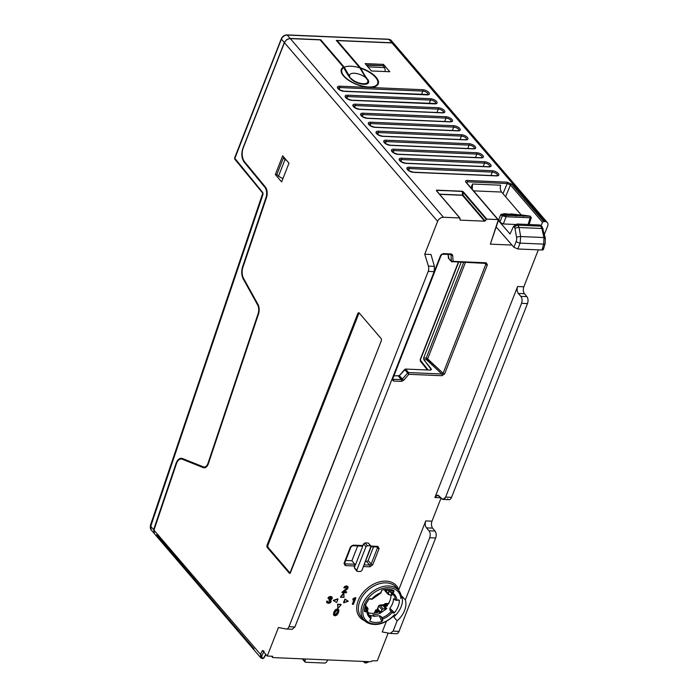 <?xml version="1.0" encoding="UTF-8"?>
<svg xmlns="http://www.w3.org/2000/svg" width="698" height="698" viewBox="0 0 698 698"><rect width="100%" height="100%" fill="white"/><g stroke="black" fill="none" stroke-linecap="round" stroke-linejoin="round"><path stroke-width="1.05" d="M176.498 463.568L176.009 463.524L153.621 529.712L154.284 533.56L153.621 529.712L176.009 463.524L176.498 463.568M204.069 467.023A7.312 4.144 -87.6 0 1 203.371 466.857L181.489 458.272C179.15 458.228 177.327 459.982 176.009 463.524C177.597 459.397 179.744 457.722 182.448 458.499L203.371 466.857A7.312 4.144 -87.6 0 0 208.03 463.193L258.12 313.62A7.312 4.144 -87.6 0 0 257.614 304.921L243.236 278.938C241.473 275.317 241.246 271.286 242.555 266.854L266.008 197.517L266.514 197.551L266.008 197.517L242.555 266.854C241.246 271.286 241.473 275.317 243.236 278.938L243.89 278.964L243.236 278.938L257.614 304.921L258.234 304.93L257.614 304.921A7.312 4.144 -87.6 0 1 258.12 313.62L208.03 463.193L208.528 463.228L208.03 463.193A7.312 4.144 -87.6 0 1 204.069 467.023L206.041 467.189M150.716 526.327L151.152 529.922L150.716 526.327L262.823 194.899A2.024 1.143 92.4 0 0 262.527 192.247A1.012 0.707 140.5 0 0 262.579 192.927A1.012 0.707 -39.5 0 1 262.527 192.247L234.772 158.568A1.012 0.707 140.5 0 0 234.825 159.249A1.012 0.707 -39.5 0 1 234.772 158.568L281.407 39.14A5.061 3.569 139.4 0 1 287.244 35.057L388.952 39.385A1.012 0.576 -87.6 0 0 388.664 39.228A1.012 0.576 92.4 0 1 388.952 39.385L391.866 42.779L388.952 39.385A5.061 3.569 -40.6 0 1 391.124 40.353A5.061 3.569 139.4 0 0 388.952 39.385L287.244 35.057A1.012 0.576 -87.6 0 0 286.957 34.9A1.012 0.576 92.4 0 1 287.244 35.057L290.15 38.451L286.738 39.603L284.313 42.534L281.407 39.14A5.061 3.569 -40.6 0 1 287.244 35.057L290.15 38.451L320.722 39.751L344.28 67.226A18.986 8.114 -158.6 0 1 350.893 66.205A18.986 8.114 -158.6 0 1 359.836 67.889A18.986 8.114 21.4 0 0 350.893 66.205A18.986 8.114 21.4 0 0 344.28 67.226L349.838 76.946A9.877 4.223 -158.6 0 1 354.27 73.246A9.877 4.223 -158.6 0 1 365.621 77.618L366.72 78.9A9.58 4.092 21.4 0 1 363.257 83.725A9.58 4.092 21.4 0 1 350.946 78.228A9.58 4.092 21.4 0 0 363.257 83.725A9.58 4.092 21.4 0 0 367.785 81.963A9.58 4.092 21.4 0 0 366.72 78.9L359.836 67.889L336.279 40.414L391.866 42.779L394.056 43.765L391.866 42.779L336.279 40.414L359.836 67.889L365.621 77.618A9.877 4.223 21.4 0 0 354.27 73.246A9.877 4.223 21.4 0 0 349.838 76.946L344.28 67.226L320.722 39.751L320.487 40.336L320.722 39.751L290.15 38.451L286.738 39.603L284.313 42.534L242.887 148.246C241.15 153.656 241.569 158.289 244.143 162.119L264.865 187.265A7.818 4.432 -87.6 0 1 265.999 197.525A7.818 4.432 -87.6 0 0 264.865 187.265L244.143 162.119C241.569 158.289 241.15 153.656 242.887 148.246L284.313 42.534L281.407 39.14L234.737 158.219L262.527 192.247A2.024 1.143 92.4 0 1 262.823 194.899L150.716 526.327L153.621 529.712L150.716 526.327L151.065 525.873M276.914 174.413L283.432 157.783L284.365 157.792L283.432 157.783L276.914 174.413L278.485 176.245L282.934 178.618L278.485 176.245L285.002 159.606L283.432 157.783L285.002 159.606L278.485 176.245L276.914 174.413M286.642 160.444L285.002 159.606L286.642 160.444M243.052 266.872L242.555 266.854L243.052 266.872M258.618 313.655L258.12 313.62L258.618 313.655M394.056 43.765L391.124 40.353L388.664 39.228L286.957 34.9C284.4 35.013 282.516 36.313 281.294 38.809L234.633 157.888L234.825 159.249A1.012 0.707 140.5 0 0 235.261 159.449M366.625 65.342L383.028 65.656L366.782 64.966L368.544 67.584L368.431 66.895L384.685 67.593L383.028 65.656L384.685 67.593L368.431 66.895L366.625 65.342M385.401 71.562L384.685 67.593L385.401 71.562M244.143 162.119L244.893 162.137L244.143 162.119M264.865 187.265L265.58 187.265L264.865 187.265M150.34 527.287L150.436 525.262L262.736 193.267L150.436 525.262L150.34 527.287M335.066 614.807L337.404 612.277L335.066 614.807M337.099 609.624C337.98 609.659 338.076 610.549 337.404 612.277L337.404 612.277C338.076 610.549 337.98 609.659 337.099 609.624M365.63 608.141L367.532 608.228L368.029 609.11L367.401 610.706L367.977 608.429L365.534 605.724L367.532 608.228L365.63 608.141M384.912 603.648A1.012 0.576 92.4 0 1 385.052 603.622L383.734 604.974A15.696 11.055 -40.6 0 0 384.415 604.241L385.331 603.77L384.415 604.241L386.387 606.361A15.766 11.107 139.4 0 0 390.897 594.888L390.897 594.888A15.766 11.107 -40.6 0 1 386.395 606.361L384.415 604.241A15.696 11.055 -40.6 0 1 383.734 604.974L382.033 605.672L382.844 605.375L385.889 609.005L383.123 608.892L381.954 609.703L383.123 608.892L386.779 608.612L380.131 613.254L381.954 609.703L378.866 606.073L379.215 605.532L383.734 604.974L386.779 608.612L383.813 604.869M389.31 590.997L388.297 594.478L391.979 595.22L391.212 592.855L391.979 595.22L388.725 594.652L388.228 593.762L389.187 590.255M443.021 499.428L448.997 499.689A5.061 2.871 92.4 0 0 451.554 497.351L445.629 497.107L521.572 303.316L527.496 303.569L451.554 497.351L527.496 303.569A5.061 2.871 92.4 0 0 526.868 296.633L520.839 296.371L526.868 296.633L524.477 293.727L518.335 293.474L524.477 293.727L526.868 296.633A5.061 2.871 92.4 0 1 527.496 303.569L521.572 303.316C522.427 300.611 522.183 298.299 520.839 296.371L518.335 293.474C516.982 291.546 516.738 289.234 517.602 286.52L523.849 286.791A5.061 2.871 -87.6 0 0 524.477 293.727A5.061 2.871 92.4 0 1 523.849 286.791L538.324 249.849L523.849 286.791L517.602 286.52L434.915 497.508L440.691 497.753L434.915 497.508L517.602 286.52C516.738 289.234 516.982 291.546 518.335 293.474L520.839 296.371C522.183 298.299 522.427 300.611 521.572 303.316L445.629 497.107C444.486 499.498 443.125 500.021 441.555 498.677L438.99 495.929C437.41 494.585 436.058 495.118 434.915 497.508L437.524 495.179L443.021 499.428L445.629 497.107L451.554 497.351A5.061 2.871 92.4 0 1 447.584 498.939M401.202 595.699L400.914 598.622A21.542 15.173 139.4 0 0 388.961 587.707A21.542 15.173 139.4 0 0 368.989 597.261A21.542 15.173 139.4 0 0 364.129 605.07A21.542 15.173 139.4 0 0 370.961 623.34A21.542 15.173 139.4 0 0 394.728 614.423L393.742 616.936L397.145 620.81A21.106 14.876 -40.6 0 0 404.587 610.488A21.106 14.876 -40.6 0 0 405.346 599.879L429.715 537.722L435.639 537.966A5.061 2.871 92.4 0 0 435.011 531.03L428.973 530.768L435.011 531.03L432.62 528.133L426.469 527.871L432.62 528.133L435.011 531.03A5.061 2.871 92.4 0 1 435.639 537.966L429.715 537.722C430.57 535.008 430.326 532.696 428.973 530.768L426.469 527.871C425.126 525.943 424.881 523.631 425.736 520.926L431.992 521.188A5.061 2.871 -87.6 0 0 432.62 528.133A5.061 2.871 92.4 0 1 431.992 521.188L441.031 498.119L431.992 521.188L425.736 520.926L398.759 589.766A24.168 17.031 139.4 0 0 379.284 581.94A24.168 17.031 139.4 0 0 358.231 600.612A24.168 17.031 139.4 0 0 364.539 620.627A24.168 17.031 139.4 0 1 358.231 600.612A24.168 17.031 139.4 0 1 379.284 581.94A24.168 17.031 139.4 0 1 398.759 589.766L425.736 520.926C424.881 523.631 425.126 525.943 426.469 527.871L428.973 530.768C430.326 532.696 430.57 535.008 429.715 537.722L405.346 599.879L401.9 596.109L400.914 598.622L401.202 595.699A22.807 16.071 139.4 0 0 398.776 590.543A22.807 16.071 139.4 0 0 388.803 585.971A22.807 16.071 139.4 0 0 362.515 604.355A22.807 16.071 139.4 0 0 364.155 620.225A22.807 16.071 139.4 0 0 373.762 624.37A22.807 16.071 139.4 0 0 393.244 616.002L394.728 614.423L393.742 616.936L397.145 620.81L393.105 631.123L399.029 631.376A5.061 2.871 92.4 0 1 396.246 633.679A5.061 2.871 92.4 0 0 396.481 633.705A5.061 2.871 92.4 0 0 399.029 631.376L435.639 537.966L399.029 631.376L393.105 631.123L390.261 633.426L393.105 631.123L397.145 620.81A21.106 14.876 139.4 0 0 404.587 610.488A21.106 14.876 139.4 0 0 405.346 599.879L401.9 596.109L400.914 598.622A21.542 15.173 139.4 0 0 388.961 587.707A21.542 15.173 139.4 0 0 368.989 597.261A21.542 15.173 139.4 0 0 364.129 605.07A21.542 15.173 139.4 0 0 370.961 623.34A21.542 15.173 139.4 0 0 394.728 614.423L393.244 616.002M386.317 621.508L382.225 631.952L386.317 621.508M266.017 654.593L263.757 658.17A1.012 0.445 -147.7 0 1 263.321 658.275L262.561 658.72L260.677 657.673L154.424 533.743L153.97 530.122L260.52 654.401L262.483 650.475L267.255 656.05L278.432 627.537L286.197 628.994A5.061 2.871 -87.6 0 0 286.433 629.02A5.061 2.871 -87.6 0 0 288.981 626.691L294.914 626.944L434.139 271.662L434.4 266.348L430.989 254.473L424.742 254.203L437.62 221.345L284.444 42.691A5.061 3.569 -40.6 0 1 290.281 38.608L443.457 217.261L459.738 217.951L436.459 190.807L436.512 190.144L462.277 191.243L463.498 191.959L486.776 219.102L497.892 219.582L465.941 182.248C465.112 181.096 465.54 180.503 467.224 180.468A1.012 0.576 -87.6 0 1 467.363 181.838L466.962 183.129L467.363 181.838L507.202 183.53L510.456 184.961A1.012 0.715 -40.7 0 1 511.608 184.193L507.062 182.161A1.012 0.576 92.4 0 1 507.202 183.53L467.363 181.838A1.012 0.576 -87.6 0 0 467.224 180.468L507.062 182.161A1.012 0.576 92.4 0 1 507.202 183.53L502.979 193.695L507.202 183.53L510.456 184.961L505.579 196.723L510.456 184.961L542.52 222.296L510.456 184.961A1.012 0.715 -40.7 0 1 511.608 184.193L543.663 221.528L542.52 222.296L541.081 225.524L542.52 222.296L543.663 221.528L545.164 221.589L391.997 42.936L337.178 40.597L360.543 67.854A19.841 8.481 -158.6 0 1 376.161 86.063A19.841 8.481 -158.6 0 1 350.684 81.596A19.841 8.481 -158.6 0 1 343.451 67.121L320.085 39.873L290.281 38.608L443.457 217.261A5.061 3.569 139.4 0 0 437.62 221.345L284.444 42.691L243.253 147.793A10.13 5.732 -87.6 0 0 244.509 161.674L265.327 186.933A8.097 4.589 92.4 0 1 266.505 197.551L242.887 267.369A9.118 5.165 -87.6 0 0 243.497 278.258L257.946 304.354A8.097 4.589 92.4 0 1 258.504 313.995L208.414 463.568A8.097 4.589 92.4 0 1 203.249 467.625L182.23 459.223A9.118 5.165 -87.6 0 0 176.428 463.751L153.97 530.122L260.52 654.401L262.483 650.475L267.255 656.05L272.709 656.277L272.159 656.251L272.543 656.705A1.012 0.715 139.4 0 0 273.04 657.595L370.516 661.739A1.012 0.715 139.4 0 0 371.685 660.927L377.304 660.727L388.158 633.042L377.304 660.727L371.685 660.927A1.012 0.715 -40.6 0 1 370.516 661.739L273.04 657.595A1.012 0.715 -40.6 0 1 272.543 656.705L272.709 656.277L267.255 656.05L278.432 627.537L286.197 628.994A5.061 2.871 -87.6 0 0 288.981 626.691L428.214 271.409A5.061 2.871 -87.6 0 0 428.415 266.095L424.742 254.203L437.62 221.345A5.061 3.569 -40.6 0 1 443.457 217.261L459.738 217.951L460.244 220.14L484.604 221.179L486.776 219.102L497.892 219.582L498.407 220.42L490.345 244.143L511.974 245.068L490.345 244.143L498.328 219.774L465.941 182.248C465.112 181.096 465.54 180.503 467.224 180.468L507.062 182.161L511.608 184.193L543.663 221.528L545.164 221.589A5.061 3.569 -40.6 0 1 547.66 226.03L544.44 234.258L547.66 226.03A5.061 3.569 139.4 0 0 547.337 222.557A5.061 3.569 139.4 0 0 545.164 221.589L391.997 42.936A5.061 3.569 -40.6 0 1 394.169 43.904L547.337 222.557M346.426 591.703L343.94 591.599L346.426 591.703L346.348 592.785L341.924 592.332L347.063 587.986L345.161 589.592L347.063 587.986L347.081 587.227L345.658 587.14L345.021 587.925L343.835 587.611L344.934 586.329L343.835 587.611L344.934 586.329L346.566 585.892L344.934 586.329L346.566 585.892L347.997 586.721L348.032 588.021L343.538 591.843L346.426 591.703M347.831 586.529L346.566 585.892L347.997 586.721L346.801 586.172L345.17 586.599L344.07 587.89L346.452 586.905L347.081 587.227L346.452 586.905M346.845 586.948L346.836 587.716L346.845 586.948M332.012 597.104L330.695 596.441L329.028 596.851L327.894 598.125L329.028 596.851L330.695 596.441L331.847 596.903L332.204 598.483L330.913 599.948M331.044 597.479L330.355 599.006L329.037 599.259L328.985 600.271L329.037 599.259L330.59 599.277L331.314 598.456L331.044 597.479M330.014 600.35L329.404 602.069L327.65 602.051L328.627 602.636L329.639 602.339L330.32 601.475L330.014 600.35M326.926 602.845L326.891 601.44L327.868 601.484L327.877 602.322L327.632 601.214L326.655 601.17L326.699 602.566L328.226 603.369L330.643 602.4L331.184 601.554L330.582 599.879L331.184 601.554L329.665 603.124L326.926 602.845L326.891 601.44L327.632 601.214L326.655 601.17L326.769 602.662M338.521 609.45L338.905 610.096L337.387 608.883L335.406 609.677L337.387 608.883L338.67 609.816L337.387 608.883L335.406 609.677L333.871 612.12L333.469 614.624L333.958 615.392L335.014 615.819L336.977 615.025L338.513 612.582L338.905 610.096L337.623 609.153L335.642 609.947L334.106 612.399L333.723 615.121M355.657 597.706L352.97 598.788L352.856 599.948L352.97 598.788L354.933 597.671L355.893 597.977L353.389 604.372L352.551 604.337L354.575 599.172L352.856 599.948L353.205 599.067L355.657 597.706M354.122 599.46L352.324 604.067L354.122 599.46M343.617 593.134L340.65 597.244L343.617 593.134L340.415 596.965L343.983 597.383L340.65 597.244L343.852 593.405L343.983 597.383L343.617 593.134M337.771 598.823L333.286 600.367L337.771 598.823M340.903 604.389L337.57 604.241L337.937 608.49L337.57 604.241L341.139 604.66L337.937 608.49L337.806 604.52L340.903 604.389M348.04 600.987L344.891 599.12L343.547 602.531L344.891 599.12L348.276 601.266L344.891 599.12L343.782 602.802L345.117 599.399L348.276 601.266L343.782 602.802L348.04 600.987M376.868 546.77L377.496 547.878L376.623 546.927L377.496 547.878L371.153 564.054L368.169 560.538L366.703 561.558L369.696 565.075L371.153 564.054L369.696 565.075A1.265 0.715 92.4 0 1 369.853 566.811L372.767 564.769A1.265 0.541 -158.6 0 1 371.153 564.054L377.496 547.878A1.265 0.541 21.4 0 0 379.11 548.593L372.767 564.769A1.265 0.541 -158.6 0 1 371.153 564.054L368.169 560.538L366.703 561.558L365.412 561.506L366.703 561.558L369.696 565.075L364.103 564.839L369.696 565.075A1.265 0.715 92.4 0 1 369.853 566.811L363.44 566.54L369.853 566.811L372.767 564.769L379.11 548.593L377.862 546.368L371.048 546.08L377.862 546.368A1.265 0.715 92.4 0 1 377.225 546.953A1.265 0.715 92.4 0 1 376.868 546.77L377.496 547.878A1.265 0.541 21.4 0 0 379.11 548.593L377.862 546.368A1.265 0.715 92.4 0 1 377.234 546.953L371.188 546.7M368.954 543.899L368.256 543.035L365.063 542.896L363.597 543.917L362.96 545.557L353.267 545.147L350.352 547.188L344.009 563.365L345.257 565.589L354.95 565.999L354.305 567.64L354.933 568.748M392.625 378.386L393.131 379.276L392.625 378.386A1.265 0.541 -158.6 0 1 392.756 378.796A1.265 0.541 -158.6 0 1 392.163 379.014L393.288 381.012A1.265 0.715 -87.6 0 0 393.131 379.276L401.324 379.625L398.366 376.109L401.324 379.625A1.265 0.715 92.4 0 1 401.481 381.361L393.288 381.012A1.265 0.715 -87.6 0 0 393.131 379.276L401.324 379.625L402.266 379.171L401.324 379.625A1.265 0.715 92.4 0 1 401.481 381.361L403.61 380.331L402.266 379.171L407.606 373.029L408.845 374.311L408.557 372.566A1.012 0.698 140 0 0 407.606 373.029L404.657 369.504L405.599 369.05L408.557 372.566L405.599 369.05L430.195 370.097L431.146 368.806L430.64 370.08L431.146 368.806L423.799 359.671L426.574 359.793L441.817 373.98L408.557 372.566A1.012 0.698 140 0 0 407.606 373.029L408.845 374.311L403.61 380.331L399.317 375.655L393.881 375.917L399.317 375.655L405.599 369.05L430.195 370.097L431.39 369.643L423.799 359.671L426.574 359.793L426.208 358.048L443.117 373.282L485.86 264.202L484.901 263.373L485.86 264.202A1.265 0.541 21.4 0 0 487.37 264.812L444.626 373.884A1.265 0.541 -158.6 0 1 443.117 373.282L441.817 373.98A1.265 0.715 92.4 0 1 441.974 375.716L408.845 374.311L441.974 375.716L444.626 373.884L487.37 264.812L486.218 262.814L453.089 261.41L452.67 255.145L451.405 253.967L443.213 253.618L440.578 255.459L392.163 379.014L393.288 381.012L401.481 381.361L403.61 380.331L408.845 374.311L408.557 372.566L441.817 373.98A1.265 0.715 92.4 0 1 441.974 375.716L444.626 373.884A1.265 0.541 -158.6 0 1 443.117 373.282L485.86 264.202L485.232 263.216A1.265 0.715 92.4 0 0 485.59 263.399L485.686 263.416M334.988 612.434C334.307 614.161 334.412 615.043 335.302 615.078L337.64 612.547C338.312 610.82 338.216 609.939 337.335 609.895L334.988 612.434L337.335 609.895C338.216 609.939 338.312 610.82 337.64 612.547L335.302 615.078C334.412 615.043 334.307 614.161 334.988 612.434M334.735 614.842L335.302 615.078M337.893 610.131L337.335 609.895M338.905 610.096L338.513 612.582L336.977 615.025L335.014 615.819L333.705 614.894L333.871 612.12L333.705 614.894M335.406 609.677L334.106 612.399L335.406 609.677M347.081 587.227L345.388 589.862L342.16 592.611L346.348 592.785L346.662 591.974L343.538 591.843L347.29 589.138L347.997 586.721M327.877 602.322L329.639 602.339L330.32 601.475L330.25 600.62L328.985 600.271L329.273 599.53L330.59 599.277L331.28 597.75L328.13 598.395L329.264 597.122L330.931 596.711L332.135 597.244L330.931 596.711L329.264 597.122L328.13 598.395L331.28 597.75L330.59 597.453M330.32 601.475L330.25 600.62L329.639 602.339L328.627 602.636M330.582 599.879L332.204 598.483L332.135 597.244M331.28 597.75L330.59 599.277L329.273 599.53L328.985 600.271L330.25 600.62M353.389 604.372L355.893 597.977L353.205 599.067L352.856 599.948L354.575 599.172L352.551 604.337L353.389 604.372M336.672 602.505L333.513 600.638L338.007 599.093L336.672 602.505L338.007 599.093L333.513 600.638L336.672 602.505M337.937 608.49L341.139 604.66L337.806 604.52L337.937 608.49M362.131 546.133L362.602 546.604L355.404 564.952L354.776 564.272L354.305 567.64L356.748 570.292L365.979 546.726L363.597 543.917L365.063 542.896L367.445 545.705L370.498 545.836L371.118 546.944L361.887 570.51L371.057 546.089L368.256 543.035L365.063 542.896L367.445 545.705L365.979 546.726L363.597 543.917L362.306 546.141L352.63 545.731A1.265 0.715 -87.6 0 0 353.267 545.147L350.352 547.188A1.265 0.541 21.4 0 0 350.946 546.97A1.265 0.541 21.4 0 0 350.815 546.56L352.281 545.539A1.265 0.715 -87.6 0 0 352.63 545.731A1.265 0.715 -87.6 0 0 353.267 545.147L362.96 545.557L361.948 545.949M354.776 564.272L354.95 565.999L345.257 565.589A1.265 0.715 -87.6 0 0 345.1 563.853L354.776 564.272L355.404 564.952L351.897 560.747L345.65 560.485L351.897 560.747L357.699 545.941L351.897 560.747L355.134 564.63M368.169 560.538L373.552 546.796L368.169 560.538M448.84 258.461L448.142 254.438L448.378 257.946L451.405 261.279L450.978 254.883A1.265 0.794 -3.8 0 0 452.67 255.145L451.405 253.967L450.411 254.369L450.978 254.883A1.265 0.794 -3.8 0 0 452.67 255.145L453.089 261.41L451.405 261.279L450.978 254.883L450.411 254.369L450.978 254.883L450.411 254.369L451.405 253.967L450.411 254.369M345.1 563.853L344.48 562.745A1.265 0.541 -158.6 0 1 344.603 563.146A1.265 0.541 -158.6 0 1 344.009 563.365L345.257 565.589A1.265 0.715 -87.6 0 0 345.1 563.853L344.48 562.745M344.603 563.146A1.265 0.541 -158.6 0 1 344.009 563.365L350.352 547.188A1.265 0.541 21.4 0 0 350.946 546.97L344.55 563.6M356.844 571.182L357.367 571.4L356.748 570.292L356.844 571.182L354.305 567.64L356.748 570.292L365.979 546.726L367.445 545.705L370.498 545.836L368.256 543.035L371.057 546.089M357.367 571.4L360.421 571.531L361.887 570.51L360.421 571.531L357.367 571.4M389.109 603.072L388.071 604.006L389.109 603.072M390.261 633.426L382.225 631.952L390.261 633.426M398.584 590.307L398.759 589.766L398.584 590.307M361.485 617.268A22.903 16.141 -40.6 0 1 359.845 601.327A22.903 16.141 -40.6 0 1 386.247 582.865A22.903 16.141 -40.6 0 1 396.263 587.454A22.903 16.141 -40.6 0 0 386.247 582.865A22.903 16.141 -40.6 0 0 359.845 601.327A22.903 16.141 -40.6 0 0 361.485 617.268L364.155 620.225A22.807 16.071 -40.6 0 1 362.515 604.355A22.807 16.071 -40.6 0 1 388.803 585.971A22.807 16.071 -40.6 0 1 398.776 590.543L396.263 587.454M393.742 616.936A20.923 14.745 139.4 0 0 401.158 606.667A20.923 14.745 139.4 0 0 401.9 596.109A20.923 14.745 -40.6 0 1 401.158 606.667A20.923 14.745 -40.6 0 1 393.742 616.936M371.563 599.277L371.563 599.277A16.944 11.936 -40.6 0 1 381.021 592.646L380.628 592.89A15.932 11.229 139.4 0 0 371.711 599.146L369.216 598.989A19.745 13.916 139.4 0 0 365.106 606.562A19.745 13.916 139.4 0 0 364.347 611.422A19.745 13.916 -40.6 0 1 369.216 598.989L370.655 598.692L371.563 599.277A16.944 11.936 -40.6 0 1 381.021 592.646L381.815 590.168A19.745 13.916 -40.6 0 1 393.977 590.683L392.817 593.16A16.944 11.936 -40.6 0 1 396.865 600.35L398.218 599.852L399.378 600.263A19.745 13.916 -40.6 0 1 394.501 612.696L393.07 612.992L392.145 612.399A16.944 11.936 -40.6 0 1 382.696 619.013L381.902 621.517A19.745 13.916 -40.6 0 1 369.739 620.993L370.917 618.498A16.944 11.936 -40.6 0 1 366.86 611.335L365.508 611.832L364.347 611.422L365.508 611.832L366.206 609.092L367.296 610.453L365.508 611.832L366.206 609.092L365.403 607.277L364.347 611.422L365.656 605.009L365.403 607.277L367.296 610.453M394.353 598.893L395.513 600.149L393.524 598.814C393.428 602.025 392.189 605.192 389.816 608.316L389.964 610.104L392.145 612.399A16.944 11.936 -40.6 0 1 382.696 619.013L382.172 617.695A15.932 11.229 139.4 0 0 391.081 611.465L393.07 612.992L394.501 612.696A19.745 13.916 139.4 0 0 399.378 600.263L395.513 600.149A15.932 11.229 139.4 0 0 393.367 594.792A15.932 11.229 139.4 0 0 391.91 593.527M367.34 610.959A15.932 11.229 139.4 0 0 369.181 615.505A15.932 11.229 139.4 0 0 371.127 617.215L369.94 615.296L374.224 616.36L379.223 615.715L374.224 616.36L369.94 615.296L371.127 617.215L369.739 620.993A19.745 13.916 139.4 0 0 381.902 621.517L379.223 615.715L381.003 616.369L379.223 615.715L381.902 621.517L382.766 620.199L381.003 616.369L382.172 617.695L382.766 620.199L381.003 616.369L382.172 617.695A15.932 11.229 139.4 0 0 391.081 611.465L393.07 612.992L389.964 610.104L389.816 608.316L394.501 612.696L389.816 608.316C392.189 605.192 393.428 602.025 393.524 598.814L394.501 599.05L393.524 598.814M367.401 610.715L369.181 615.505A15.932 11.229 139.4 0 0 371.127 617.215L370.917 618.498A16.944 11.936 -40.6 0 1 366.86 611.335M380.628 592.89L381.815 590.168A19.745 13.916 139.4 0 1 385.113 589.4A19.745 13.916 139.4 0 1 393.977 590.683L388.995 590.77L393.977 590.683L393.803 592.026L390.522 592.087L393.803 592.026L392.817 593.16A16.944 11.936 -40.6 0 1 396.865 600.35L395.513 600.149A15.932 11.229 139.4 0 0 393.367 594.792L391.691 593.379L392.817 593.16L391.691 593.379L390.522 592.087L391.691 593.379M383.516 589.697L388.995 590.77L390.522 592.087L388.995 590.77L383.516 589.697M399.378 600.263L398.218 599.852M380.148 613.237A15.81 11.133 -40.6 0 1 372.906 614.755A15.81 11.133 139.4 0 0 380.148 613.237L377.042 609.642A15.696 11.055 -40.6 0 1 376.1 610.035L377.871 612.294A15.766 11.107 -40.6 0 1 371.755 613.359A15.766 11.107 -40.6 0 1 367.654 612.382A15.766 11.107 139.4 0 0 371.755 613.359A15.766 11.107 139.4 0 0 377.871 612.294L375.794 609.86L374.346 613.219L375.315 610.759L376.798 612.661L375.315 610.759L376.1 610.035A15.696 11.055 -40.6 0 0 377.042 609.642L378.866 606.073A1.012 0.698 -40.3 0 1 379.346 605.48L378.866 606.073L381.954 609.703L380.846 612.521L377.749 608.926L378.107 608.403L377.042 609.642L380.131 613.254L380.846 612.521L377.749 608.926L378.744 605.724L379.729 605.087A1.012 0.576 -87.6 0 1 380.035 605.253L379.346 605.48A1.012 0.698 -40.3 0 1 380.035 605.253L383.123 608.892L380.035 605.253L382.844 605.375L385.889 609.005L386.779 608.612M374.224 616.36L372.906 614.772M388.297 594.478L385.139 591.032A1.012 0.707 -42.6 0 1 385.06 590.325L388.228 593.762L385.052 589.714M385.418 589.801L385.069 590.936L385.558 591.215L385.069 590.936M391.979 595.22L391.43 594.766M390.897 594.888L391.465 595.403L390.897 594.888M385.331 603.77L387.329 605.908L385.331 603.77A1.012 0.576 -87.6 0 0 385.052 603.622A1.012 0.576 92.4 0 1 385.34 603.77L387.931 603.883L385.331 603.77M387.137 604.198L387.931 603.883M378.744 605.724L377.042 609.642L375.681 610.261M409.159 167.188L492.116 170.722A4.79 2.05 -158.6 0 1 498.276 173.47A4.79 2.05 -158.6 0 1 496.54 175.887L413.591 172.354A4.79 2.05 -158.6 0 1 407.431 169.605A4.79 2.05 -158.6 0 1 409.159 167.188L492.116 170.722A1.012 0.576 92.4 0 1 492.256 172.109L409.298 168.576A1.012 0.576 -87.6 0 0 409.159 167.188A1.012 0.576 92.4 0 1 409.298 168.576A3.778 1.614 21.4 0 0 408.121 168.724A3.778 1.614 21.4 0 0 407.527 169.221C407.379 170.024 409.298 171.019 413.295 172.197A1.012 0.576 92.4 0 1 413.591 172.354A1.012 0.576 -87.6 0 0 413.295 172.197L496.252 175.73A1.012 0.576 92.4 0 1 496.54 175.887A1.012 0.576 -87.6 0 0 496.252 175.73L497.526 175.503A3.778 1.614 21.4 0 0 497.116 174.273A3.778 1.614 21.4 0 0 492.256 172.109A1.012 0.576 -87.6 0 0 492.116 170.722A4.79 2.05 -158.6 0 1 498.276 173.47A4.79 2.05 -158.6 0 1 496.54 175.887L413.591 172.354A4.79 2.05 -158.6 0 1 407.431 169.605A4.79 2.05 -158.6 0 1 409.159 167.188M401.446 158.193L484.395 161.718A4.79 2.05 -158.6 0 1 490.554 164.475A4.79 2.05 -158.6 0 1 488.827 166.883L405.87 163.358A4.79 2.05 -158.6 0 1 399.71 160.601A4.79 2.05 -158.6 0 1 401.446 158.193A1.012 0.576 92.4 0 1 401.586 159.572A3.778 1.614 21.4 0 0 400.399 159.72A3.778 1.614 21.4 0 0 399.814 160.226L399.814 160.217C399.657 161.02 401.586 162.015 405.582 163.192A1.012 0.576 92.4 0 1 405.87 163.358A1.012 0.576 -87.6 0 0 405.582 163.192L488.53 166.726A1.012 0.576 92.4 0 1 488.827 166.883L405.87 163.358A4.79 2.05 -158.6 0 1 399.71 160.601A4.79 2.05 -158.6 0 1 401.446 158.193L484.395 161.718A1.012 0.576 92.4 0 1 484.534 163.105L401.586 159.572A1.012 0.576 -87.6 0 0 401.446 158.193M393.733 149.189L476.682 152.722A4.79 2.05 -158.6 0 1 482.841 155.471A4.79 2.05 -158.6 0 1 481.105 157.888L398.157 154.354A4.79 2.05 -158.6 0 1 391.997 151.606A4.79 2.05 -158.6 0 1 393.733 149.189A1.012 0.576 92.4 0 1 393.864 150.576A3.778 1.614 21.4 0 0 392.686 150.716A3.778 1.614 21.4 0 0 392.101 151.222C391.944 152.024 393.864 153.019 397.869 154.197A1.012 0.576 92.4 0 1 398.157 154.354A1.012 0.576 -87.6 0 0 397.869 154.197L480.817 157.722A1.012 0.576 92.4 0 1 481.105 157.888L398.157 154.354A4.79 2.05 -158.6 0 1 391.997 151.606A4.79 2.05 -158.6 0 1 393.733 149.189L476.682 152.722A1.012 0.576 92.4 0 1 476.821 154.101L393.864 150.576A1.012 0.576 -87.6 0 0 393.733 149.189M386.011 140.185L468.96 143.718A4.79 2.05 -158.6 0 1 475.12 146.467A4.79 2.05 -158.6 0 1 473.392 148.883L390.435 145.35A4.79 2.05 -158.6 0 1 384.284 142.601A4.79 2.05 -158.6 0 1 386.011 140.185A1.012 0.576 92.4 0 1 386.151 141.572A3.778 1.614 21.4 0 0 384.973 141.72A3.778 1.614 21.4 0 0 384.38 142.226C384.223 143.02 386.151 144.015 390.147 145.193A1.012 0.576 92.4 0 1 390.435 145.35A1.012 0.576 -87.6 0 0 390.147 145.193L473.096 148.726A1.012 0.576 92.4 0 1 473.392 148.883L390.435 145.35A4.79 2.05 -158.6 0 1 384.284 142.601A4.79 2.05 -158.6 0 1 386.011 140.185L468.96 143.718A1.012 0.576 92.4 0 1 469.1 145.105L386.151 141.572A1.012 0.576 -87.6 0 0 386.011 140.185M378.299 131.189L461.247 134.714A4.79 2.05 -158.6 0 1 467.407 137.471A4.79 2.05 -158.6 0 1 465.671 139.879L382.722 136.354A4.79 2.05 -158.6 0 1 376.562 133.606A4.79 2.05 -158.6 0 1 378.299 131.189A1.012 0.576 92.4 0 1 378.438 132.568A3.778 1.614 21.4 0 0 377.252 132.716A3.778 1.614 21.4 0 0 376.667 133.222L376.667 133.213C376.51 134.016 378.429 135.011 382.434 136.189A1.012 0.576 92.4 0 1 382.722 136.354A1.012 0.576 -87.6 0 0 382.434 136.189L465.383 139.722A1.012 0.576 92.4 0 1 465.671 139.879L382.722 136.354A4.79 2.05 -158.6 0 1 376.562 133.606A4.79 2.05 -158.6 0 1 378.299 131.189L461.247 134.714A1.012 0.576 92.4 0 1 461.387 136.101L378.438 132.568A1.012 0.576 -87.6 0 0 378.299 131.189M370.577 122.185L453.525 125.719A4.79 2.05 -158.6 0 1 459.685 128.467A4.79 2.05 -158.6 0 1 457.958 130.884L375.001 127.35A4.79 2.05 -158.6 0 1 368.849 124.602A4.79 2.05 -158.6 0 1 370.577 122.185A1.012 0.576 92.4 0 1 370.717 123.572A3.778 1.614 21.4 0 0 369.539 123.712A3.778 1.614 21.4 0 0 368.945 124.218C368.788 125.021 370.717 126.015 374.713 127.193A1.012 0.576 92.4 0 1 375.001 127.35A1.012 0.576 -87.6 0 0 374.713 127.193L457.67 130.718A1.012 0.576 92.4 0 1 457.958 130.884L375.001 127.35A4.79 2.05 -158.6 0 1 368.849 124.602A4.79 2.05 -158.6 0 1 370.577 122.185L453.525 125.719A1.012 0.576 92.4 0 1 453.665 127.097L370.717 123.572A1.012 0.576 -87.6 0 0 370.577 122.185M362.864 113.189L445.813 116.714A4.79 2.05 -158.6 0 1 451.972 119.463A4.79 2.05 -158.6 0 1 450.236 121.88L367.288 118.346A4.79 2.05 -158.6 0 1 361.128 115.598A4.79 2.05 -158.6 0 1 362.864 113.189A1.012 0.576 92.4 0 1 363.004 114.568A3.778 1.614 21.4 0 0 361.817 114.716A3.778 1.614 21.4 0 0 361.232 115.222C361.075 116.016 362.995 117.011 367 118.189A1.012 0.576 92.4 0 1 367.288 118.346A1.012 0.576 -87.6 0 0 367 118.189L449.948 121.722A1.012 0.576 92.4 0 1 450.236 121.88L367.288 118.346A4.79 2.05 -158.6 0 1 361.128 115.598A4.79 2.05 -158.6 0 1 362.864 113.189L445.813 116.714A1.012 0.576 92.4 0 1 445.952 118.102L363.004 114.568A1.012 0.576 -87.6 0 0 362.864 113.189M355.142 104.185L438.1 107.719A4.79 2.05 -158.6 0 1 444.251 110.467A4.79 2.05 -158.6 0 1 442.523 112.875L359.575 109.35A4.79 2.05 -158.6 0 1 353.415 106.602A4.79 2.05 -158.6 0 1 355.142 104.185A1.012 0.576 92.4 0 1 355.282 105.564A3.778 1.614 21.4 0 0 354.104 105.712A3.778 1.614 21.4 0 0 353.511 106.218L353.511 106.209C353.354 107.012 355.282 108.007 359.278 109.193A1.012 0.576 92.4 0 1 359.575 109.35A1.012 0.576 -87.6 0 0 359.278 109.193L442.235 112.718A1.012 0.576 92.4 0 1 442.523 112.875L359.575 109.35A4.79 2.05 -158.6 0 1 353.415 106.602A4.79 2.05 -158.6 0 1 355.142 104.185L438.1 107.719A1.012 0.576 92.4 0 1 438.239 109.097L355.282 105.564A1.012 0.576 -87.6 0 0 355.142 104.185M347.43 95.181L430.378 98.715A4.79 2.05 -158.6 0 1 436.538 101.463A4.79 2.05 -158.6 0 1 434.802 103.88L351.853 100.346A4.79 2.05 -158.6 0 1 345.693 97.598A4.79 2.05 -158.6 0 1 347.43 95.181L430.378 98.715A1.012 0.576 92.4 0 1 430.518 100.093L429.235 103.496L430.518 100.093L347.569 96.568L430.518 100.093A1.012 0.576 -87.6 0 0 430.378 98.715A4.79 2.05 -158.6 0 1 436.538 101.463A4.79 2.05 -158.6 0 1 434.802 103.88A1.012 0.576 -87.6 0 0 434.514 103.723A1.012 0.576 92.4 0 1 434.802 103.88L351.853 100.346A1.012 0.576 -87.6 0 0 351.565 100.189A1.012 0.576 92.4 0 1 351.853 100.346A4.79 2.05 -158.6 0 1 345.693 97.598A4.79 2.05 -158.6 0 1 347.43 95.181A1.012 0.576 92.4 0 1 347.569 96.568A1.012 0.576 -87.6 0 0 347.43 95.181M338.068 88.236L338.076 88.21A3.778 1.614 21.4 0 1 338.67 87.712A3.778 1.614 21.4 0 1 339.847 87.564L339.132 89.449L339.847 87.564L422.805 91.098L339.847 87.564A1.012 0.576 -87.6 0 0 339.708 86.186L422.665 89.71A1.012 0.576 92.4 0 1 422.805 91.098A3.778 1.614 21.4 0 1 427.656 93.262A3.778 1.614 21.4 0 1 428.066 94.509A3.778 1.614 21.4 0 0 427.656 93.262A3.778 1.614 21.4 0 0 422.805 91.098A1.012 0.576 -87.6 0 0 422.665 89.71A4.79 2.05 -158.6 0 1 428.825 92.459A4.79 2.05 -158.6 0 1 427.089 94.876L344.14 91.351A4.79 2.05 -158.6 0 1 337.98 88.594A4.79 2.05 -158.6 0 1 339.708 86.186L422.665 89.71A4.79 2.05 -158.6 0 1 428.825 92.459A4.79 2.05 -158.6 0 1 427.089 94.876A1.012 0.576 -87.6 0 0 426.801 94.719A1.012 0.576 92.4 0 1 427.089 94.876L344.14 91.351A1.012 0.576 -87.6 0 0 343.844 91.185A1.012 0.576 92.4 0 1 344.14 91.351A4.79 2.05 -158.6 0 1 337.98 88.594A4.79 2.05 -158.6 0 1 339.708 86.186A1.012 0.576 92.4 0 1 339.847 87.564A3.778 1.614 21.4 0 0 338.67 87.712A3.778 1.614 21.4 0 0 338.076 88.218C337.928 89.012 339.847 90.007 343.844 91.185L428.057 94.527M365.133 63.605L383.472 64.382L389.789 71.746L371.449 70.969L365.133 63.605L383.472 64.382L382.975 65.656L383.472 64.382L389.789 71.746L371.449 70.969L365.133 63.605M497.517 175.53L497.526 175.503A3.778 1.614 21.4 0 0 497.116 174.273A3.778 1.614 21.4 0 0 492.256 172.109L409.298 168.576L408.592 170.46L409.298 168.576A3.778 1.614 21.4 0 0 408.121 168.724A3.778 1.614 21.4 0 0 407.527 169.221L407.527 169.248M492.256 172.109L490.973 175.503L492.256 172.109M345.789 97.24L345.798 97.205A3.778 1.614 21.4 0 1 346.382 96.717A3.778 1.614 21.4 0 1 347.569 96.568L346.854 98.453L347.569 96.568A3.778 1.614 21.4 0 0 346.382 96.717A3.778 1.614 21.4 0 0 345.798 97.214C345.641 98.017 347.56 99.011 351.565 100.189L435.779 103.522A3.778 1.614 21.4 0 0 435.378 102.266A3.778 1.614 21.4 0 0 430.518 100.093A3.778 1.614 21.4 0 1 435.378 102.266A3.778 1.614 21.4 0 1 435.788 103.505M484.395 161.718A4.79 2.05 -158.6 0 1 490.554 164.475A4.79 2.05 -158.6 0 1 488.827 166.883A1.012 0.576 -87.6 0 0 488.53 166.726L489.813 166.508A3.778 1.614 21.4 0 0 489.394 165.269A3.778 1.614 21.4 0 0 484.534 163.105A1.012 0.576 -87.6 0 0 484.395 161.718M489.795 166.534L489.813 166.508A3.778 1.614 21.4 0 0 489.394 165.269A3.778 1.614 21.4 0 0 484.534 163.105L483.252 166.499L484.534 163.105L401.586 159.572A3.778 1.614 21.4 0 0 400.399 159.72A3.778 1.614 21.4 0 0 399.814 160.226M400.87 161.456L401.586 159.572L400.87 161.456M438.1 107.719A4.79 2.05 -158.6 0 1 444.251 110.467A4.79 2.05 -158.6 0 1 442.523 112.875A1.012 0.576 -87.6 0 0 442.235 112.718L443.509 112.5A3.778 1.614 21.4 0 0 443.09 111.27A3.778 1.614 21.4 0 0 438.239 109.097A1.012 0.576 -87.6 0 0 438.1 107.719M443.509 112.5L443.492 112.526A3.778 1.614 21.4 0 0 443.09 111.27A3.778 1.614 21.4 0 0 438.239 109.097L436.948 112.491L438.239 109.097L355.282 105.564A3.778 1.614 21.4 0 0 354.104 105.712A3.778 1.614 21.4 0 0 353.511 106.218M354.567 107.457L355.282 105.564L354.567 107.457M445.813 116.714A4.79 2.05 -158.6 0 1 451.972 119.463A4.79 2.05 -158.6 0 1 450.236 121.88A1.012 0.576 -87.6 0 0 449.948 121.722L451.231 121.504A3.778 1.614 21.4 0 0 450.812 120.265A3.778 1.614 21.4 0 0 445.952 118.102A1.012 0.576 -87.6 0 0 445.813 116.714M451.213 121.531L451.231 121.504A3.778 1.614 21.4 0 0 450.812 120.265A3.778 1.614 21.4 0 0 445.952 118.102L444.67 121.496L445.952 118.102L363.004 114.568A3.778 1.614 21.4 0 0 361.817 114.716A3.778 1.614 21.4 0 0 361.232 115.222L361.224 115.24M362.288 116.453L363.004 114.568L362.288 116.453M453.525 125.719A4.79 2.05 -158.6 0 1 459.685 128.467A4.79 2.05 -158.6 0 1 457.958 130.884A1.012 0.576 -87.6 0 0 457.67 130.718L458.926 130.526A3.778 1.614 21.4 0 0 458.525 129.27A3.778 1.614 21.4 0 0 453.665 127.097A1.012 0.576 -87.6 0 0 453.525 125.719M458.935 130.509A3.778 1.614 21.4 0 0 458.525 129.27A3.778 1.614 21.4 0 0 453.665 127.097L452.383 130.5L453.665 127.097L370.717 123.572A3.778 1.614 21.4 0 0 369.539 123.712A3.778 1.614 21.4 0 0 368.945 124.218L368.937 124.235M370.001 125.457L370.717 123.572L370.001 125.457M461.247 134.714A4.79 2.05 -158.6 0 1 467.407 137.471A4.79 2.05 -158.6 0 1 465.671 139.879A1.012 0.576 -87.6 0 0 465.383 139.722L466.657 139.504A3.778 1.614 21.4 0 0 466.247 138.274A3.778 1.614 21.4 0 0 461.387 136.101A1.012 0.576 -87.6 0 0 461.247 134.714M466.657 139.504L466.648 139.53A3.778 1.614 21.4 0 0 466.247 138.274A3.778 1.614 21.4 0 0 461.387 136.101L460.104 139.495L461.387 136.101L378.438 132.568A3.778 1.614 21.4 0 0 377.252 132.716A3.778 1.614 21.4 0 0 376.667 133.222M377.723 134.452L378.438 132.568L377.723 134.452M468.96 143.718A4.79 2.05 -158.6 0 1 475.12 146.467A4.79 2.05 -158.6 0 1 473.392 148.883A1.012 0.576 -87.6 0 0 473.096 148.726L474.378 148.508A3.778 1.614 21.4 0 0 473.959 147.269A3.778 1.614 21.4 0 0 469.1 145.105A1.012 0.576 -87.6 0 0 468.96 143.718M474.361 148.534L474.378 148.508A3.778 1.614 21.4 0 0 473.959 147.269A3.778 1.614 21.4 0 0 469.1 145.105L467.817 148.5L469.1 145.105L386.151 141.572A3.778 1.614 21.4 0 0 384.973 141.72A3.778 1.614 21.4 0 0 384.38 142.226L384.371 142.244M385.436 143.456L386.151 141.572L385.436 143.456M476.682 152.722A4.79 2.05 -158.6 0 1 482.841 155.471A4.79 2.05 -158.6 0 1 481.105 157.888A1.012 0.576 -87.6 0 0 480.817 157.722L482.082 157.53A3.778 1.614 21.4 0 0 481.681 156.273A3.778 1.614 21.4 0 0 476.821 154.101A1.012 0.576 -87.6 0 0 476.682 152.722M482.091 157.512A3.778 1.614 21.4 0 0 481.681 156.273A3.778 1.614 21.4 0 0 476.821 154.101L475.539 157.504L476.821 154.101L393.864 150.576A3.778 1.614 21.4 0 0 392.686 150.716A3.778 1.614 21.4 0 0 392.101 151.222L392.093 151.239M393.157 152.461L393.864 150.576L393.157 152.461M422.805 91.098L421.513 94.492L422.805 91.098M486.776 219.102L486.279 219.373L463.001 192.22L463.498 191.959L486.776 219.102M485.101 220.917L462.853 194.934L463.001 192.22L486.279 219.373L485.101 220.917L462.853 194.934L462.408 195.292L484.604 221.179L485.101 220.917M460.244 220.14L484.604 221.179L462.408 195.292L439.609 194.323L462.408 195.292L463.044 194.533L463.001 192.22L462.381 191.479L436.512 190.144L436.459 190.807L436.512 190.144L462.277 191.243L436.616 190.38L436.939 191.2L436.616 190.38M459.965 219.844L460.026 218.247L436.747 191.104M462.451 195.135L462.381 191.479L462.451 195.135L439.47 194.157L462.451 195.135M463.498 191.959L462.277 191.243L463.001 192.22L463.498 191.959M381.448 340.467L290.368 572.892L289.365 573.267L267.064 547.258L266.898 545.522L357.987 313.097L358.981 312.713L381.283 338.722L381.448 340.467L289.792 573.468L267.064 547.258L267.971 547.267L290.202 573.198L289.365 573.267L290.194 573.18L267.971 547.267L267.805 545.531L267.971 547.267L267.064 547.258L266.898 545.522L357.987 313.097L358.833 313.254L267.805 545.531L266.898 545.522L267.805 545.531L359.095 312.835L357.987 313.097L358.981 312.713L381.283 338.722L381.448 340.467M282.673 155.811L288.981 163.175L281.634 181.925L275.326 174.561L282.673 155.811L288.981 163.175L281.634 181.925L275.326 174.561L277.089 174.613L275.326 174.561L282.673 155.811M394.789 46.199A5.061 3.569 -40.6 0 0 391.997 42.936L337.178 40.597L336.942 41.182L337.178 40.597L360.543 67.854A19.841 8.481 -158.6 0 1 376.161 86.063A19.841 8.481 -158.6 0 1 350.684 81.596A19.841 8.481 -158.6 0 1 343.451 67.121L320.085 39.873L290.281 38.608A5.061 3.569 -40.6 0 0 284.444 42.691L243.253 147.793A10.13 5.732 -87.6 0 0 244.509 161.674L265.327 186.933A8.097 4.589 -87.6 0 1 266.505 197.551L242.887 267.369A9.118 5.165 -87.6 0 0 243.497 278.258L257.946 304.354A8.097 4.589 -87.6 0 1 258.504 313.995L208.414 463.568A8.097 4.589 -87.6 0 1 204.139 467.817A8.097 4.589 -87.6 0 1 203.249 467.625L182.23 459.223L184.508 459.319L182.23 459.223A9.118 5.165 -87.6 0 0 181.227 459.005A9.118 5.165 -87.6 0 0 176.428 463.751L153.97 530.122L154.302 533.595M360.543 67.854L360.883 68.36C363.361 73.29 365.56 76.867 367.471 79.101A10.33 4.415 -158.6 0 1 363.737 84.301A10.33 4.415 -158.6 0 1 350.457 78.377C348.651 76.318 346.426 72.74 343.791 67.636A19.16 8.184 21.4 0 0 347.142 78.944A19.16 8.184 21.4 0 0 368.623 86.997A19.16 8.184 21.4 0 0 375.76 85.714A19.16 8.184 21.4 0 0 360.883 68.36L360.543 67.854M367.471 79.101A10.33 4.415 21.4 0 1 368.579 82.538A10.33 4.415 21.4 0 1 363.737 84.301A10.33 4.415 21.4 0 1 350.457 78.377C348.651 76.318 346.426 72.74 343.791 67.636L343.451 67.121L343.791 67.636A19.16 8.184 21.4 0 0 347.142 78.944A19.16 8.184 21.4 0 0 368.623 86.997A19.16 8.184 21.4 0 0 375.76 85.714A19.16 8.184 21.4 0 0 360.883 68.36C363.361 73.29 365.56 76.867 367.471 79.101L367.261 79.624M254.028 648.904L156.631 534.755M325.05 663.074L305.532 662.245L325.05 663.074L326.472 662.201L327.72 659.915L326.472 662.201L325.05 663.074M260.52 654.401L260.912 657.917L260.52 654.401A1.265 0.646 -153.5 0 0 262.09 655.248C261.427 656.844 261.837 657.856 263.321 658.275L265.807 654.349L263.321 658.275C261.837 657.856 261.427 656.844 262.09 655.248A1.265 0.646 -153.5 0 1 260.52 654.401M263.739 651.941L262.09 655.248L263.739 651.941M262.239 658.519L263.321 658.275A1.012 0.445 -147.7 0 0 263.757 658.17L262.239 658.519M262.483 650.475L264.106 651.199M368.928 661.678L366.502 662.917L364.565 662.716A1.012 0.715 139.3 0 1 364.461 662.123L363.894 661.46L364.461 662.123L364.836 661.503L364.461 662.123A1.012 0.715 139.3 0 0 364.592 662.742M365.918 662.646A1.012 0.585 -159.9 0 1 364.626 662.07A1.012 0.585 -159.9 0 0 365.918 662.646L368.457 661.652L365.115 662.899L366.319 661.564L365.115 662.899M205.038 467.695L203.249 467.625L205.038 467.695M204.252 467.041L205.482 467.52L204.252 467.041M181.227 459.005L182.71 459.249M305.567 658.973L304.886 661.285L305.532 662.245L304.886 661.285L305.567 658.973M302.801 658.86L304.886 661.285L302.801 658.86M294.914 626.944L292.183 629.247L294.914 626.944L434.139 271.662L428.214 271.409L288.981 626.691L294.914 626.944M428.214 271.409A5.061 2.871 -87.6 0 0 428.415 266.095L434.4 266.348L434.139 271.662L428.214 271.409M428.415 266.095L434.4 266.348L430.989 254.473L424.742 254.203L428.415 266.095M472.529 184.01L500.632 185.206L472.529 184.01L472.232 189.289L472.529 184.01L470.958 187.797L472.529 184.01M466.177 182.283L466.369 182.44A1.012 0.715 -40.6 0 0 465.941 182.248A1.012 0.715 -40.6 0 1 466.377 182.448M500.614 185.249C499.96 187.963 500.283 190.231 501.574 192.055L521.153 214.879L501.574 192.055L473.584 190.859L501.574 192.055C500.274 190.205 499.96 187.928 500.632 185.206M499.428 217.802L500.675 214.792L502.29 215.795L499.908 222.252A17.72 7.573 -158.6 0 1 499.812 222.086L498.398 220.437L499.812 222.086A17.72 7.573 -158.6 0 1 499.864 217.2M515.316 224.468L503.337 223.953L500.51 222.898L510.029 234.005L499.908 222.252L503.337 223.953L515.316 224.468M503.973 214.644A1.012 0.829 101.6 0 0 503.773 214.6L501.705 214.181A1.012 0.829 -78.4 0 1 501.81 214.19A1.012 0.829 101.6 0 0 501.705 214.181L503.293 214.958L502.29 215.795L499.908 222.252A17.72 7.573 21.4 0 1 499.812 222.086A17.72 7.573 -158.6 0 1 499.288 218.116L500.667 214.81L506.041 216.746L503.337 223.953L506.041 216.746A1.012 0.576 -87.6 0 0 505.649 215.246L529.817 216.275L520.839 214.853A1.012 0.829 101.6 0 0 520.01 215.438A1.012 0.829 -78.4 0 1 520.839 214.853L523.779 215.455A1.012 0.829 101.6 0 0 523.151 215.734A1.012 0.829 101.6 0 1 523.779 215.455L510.543 213.954L516.276 215.132L511.276 214.923L503.825 213.797L508.772 214.818L501.705 214.181L505.649 215.246L503.293 214.958L502.29 215.795L506.041 216.746A1.012 0.576 -87.6 0 0 505.649 215.246L529.817 216.275A1.012 0.576 92.4 0 1 530.21 217.767C531.571 217.741 531.684 217.488 530.559 216.999M519.809 215.473L520.856 214.853L520.987 215.473L520.839 214.853L523.779 215.455L513.475 214.155M530.096 216.118L520.856 214.853L529.817 216.275A1.012 0.576 92.4 0 1 530.21 217.767L506.041 216.746L530.21 217.767L528.081 224.486L530.21 217.767M529.075 224.119L528.569 223.473M544.894 238.664A3.036 0.96 167 0 0 545.304 238.009L545.164 243.515A3.036 1.256 -163.5 0 1 543.707 244.134A3.036 1.256 16.5 0 0 545.164 243.515L543.41 249.439L541.971 250.006L517.794 248.977L513.885 247.258L496.182 226.963L513.885 247.258L516.197 241.412A4.563 2.687 -84.4 0 0 516.599 237.46L514.993 228.438A2.024 1.187 -84.4 0 0 514.592 227.504L513.562 226.309L510.029 234.005L513.562 226.309L517.035 224.014L539.816 224.983L541.456 226.283M514.592 227.504L513.562 226.309L517.035 224.014L518.038 225.192A3.036 2.138 139.4 0 0 514.592 227.504A3.036 2.138 -40.6 0 1 518.038 225.192L540.828 226.161L539.816 224.983L517.035 224.014L519.059 227.531L520.664 236.552L520.106 243.131L517.794 248.977L513.885 247.258L516.197 241.412A3.036 1.073 21.6 0 0 520.106 243.131A3.036 1.073 -158.4 0 1 516.197 241.412A4.563 2.687 -84.4 0 0 516.599 237.46A3.036 1.056 -10.1 0 1 520.664 236.552A3.036 1.056 169.9 0 0 516.599 237.46L514.993 228.438A3.036 1.064 -10.1 0 1 519.059 227.531A3.036 1.064 169.9 0 0 514.993 228.438A2.024 1.187 -84.4 0 0 514.592 227.504M545.304 238.009L542.128 226.737A3.036 2.138 139.4 0 0 540.828 226.161L539.816 224.983L541.116 225.559L542.128 226.737A3.036 2.138 -40.6 0 0 540.828 226.161L541.884 228.499L540.828 226.161L518.038 225.192L519.059 227.531L520.664 236.552L543.969 237.538L541.884 228.499A3.036 0.96 -13 0 1 543.21 228.97L543.21 228.97A3.036 0.96 167 0 0 541.884 228.499L519.059 227.531L541.884 228.499L543.969 237.538A3.036 0.96 -13 0 1 545.304 238.009A3.036 0.96 167 0 0 543.969 237.538L543.707 244.134L543.969 237.538L520.664 236.552L520.106 243.131L517.794 248.977L541.971 250.006L543.707 244.134L520.106 243.131L543.707 244.134L541.971 250.006C543.402 249.971 543.768 249.465 543.061 248.497M501.051 214.338L501.81 214.19A1.012 0.829 -78.4 0 1 501.914 214.225M502.97 214.434A1.012 0.829 -78.4 0 1 503.825 213.797L508.772 214.818A1.012 0.829 101.6 0 0 508.153 215.097A1.012 0.829 101.6 0 1 508.772 214.818L503.773 214.6A1.012 0.829 101.6 0 1 503.877 214.618L501.81 214.19M503.825 213.797A1.012 0.881 87.7 0 0 502.97 214.277L503.825 213.797L502.892 214.766L503.825 213.797L505.692 213.771A1.012 0.759 -89.5 0 0 505.518 213.771M505.692 213.771L504.968 214.225L505.692 213.771A1.012 0.829 -78.4 0 1 505.806 213.789L516.276 215.132A1.012 0.829 101.6 0 0 515.648 215.412A1.012 0.829 101.6 0 1 516.276 215.132L510.543 213.954L509.671 214.661M502.787 214.417L505.806 213.789A1.012 0.829 -78.4 0 1 505.91 213.815M505.806 213.789L511.381 214.94A1.012 0.829 101.6 0 0 511.276 214.923A1.012 0.829 101.6 0 1 511.477 214.967M509.697 214.591A1.012 0.829 -78.4 0 1 510.543 213.954L513.51 214.155L513.248 214.644M510.116 214.408L509.54 214.53M509.182 214.487L510.543 213.954M518.98 215.281A1.012 0.829 101.6 0 0 518.78 215.246A1.012 0.829 101.6 0 1 518.884 215.254L524.032 215.734L523.378 216.31M420.196 359.61A1.265 0.541 -158.6 0 0 420.309 360.046L458.63 262.256L420.309 360.046L428.136 370.01L420.309 360.046A1.265 0.541 -158.6 0 1 420.179 359.636L420.405 361.241A1.265 0.89 -39 0 1 420.336 360.395A1.265 0.89 -39 0 0 420.964 361.503M423.799 359.671L423.66 357.943L461.116 262.361L423.66 357.943L423.799 359.671M485.86 264.202A1.265 0.541 21.4 0 0 487.37 264.812L486.218 262.814A1.265 0.715 92.4 0 1 485.59 263.399L451.545 261.619A1.012 0.715 137.7 0 0 451.964 261.794L452.339 261.986M426.208 358.048L423.66 357.943L426.208 358.048L463.664 262.465L426.208 358.048L427.638 358.877L465.392 262.544L427.638 358.877L426.478 359.671L427.638 358.877L443.117 373.282L441.817 373.98L426.574 359.793L426.208 358.048M427.656 358.885A1.012 0.593 -47.1 0 1 426.574 359.793A1.012 0.593 -47.1 0 0 427.656 358.885M440.578 255.459A1.265 0.541 21.4 0 0 441.171 255.241A1.265 0.541 21.4 0 0 441.049 254.831L442.218 254.02A1.265 0.715 -87.6 0 0 442.567 254.203A1.265 0.715 -87.6 0 0 443.213 253.618L440.578 255.459A1.265 0.541 21.4 0 0 441.171 255.241L392.756 378.796A1.265 0.541 -158.6 0 1 392.163 379.014L440.578 255.459M441.171 255.241L442.567 254.203A1.265 0.715 -87.6 0 0 443.213 253.618L451.405 253.967M451.545 261.619L448.509 258.286L451.405 261.279A1.012 0.715 137.7 0 0 451.545 261.619A1.012 0.715 137.7 0 1 451.405 261.279L486.218 262.814A1.265 0.715 92.4 0 1 485.581 263.399M451.964 261.794L453.089 261.41L451.964 261.794M393.131 379.276L392.747 378.805L393.131 379.276M402.266 379.171L407.606 373.029L404.657 369.504L399.317 375.655L402.266 379.171M234.825 159.249L262.579 192.927L262.692 194.611L150.594 526.039C150.175 527.636 150.358 528.927 151.143 529.922L154.11 533.377M367.785 81.963L367.174 83.821M350.946 546.97L352.63 545.731M390.496 633.452L396.481 633.705M393.916 615.837C382.583 625.644 372.662 627.101 364.155 620.225M398.776 590.543L401.341 596.057M371.86 599.39L380.907 593.047M385.139 591.032L384.947 589.976M385.052 603.622L388.507 603.386M383.56 604.712L379.729 605.087M374.111 613.245L375.794 609.86M365.08 604.808L367.977 608.429M459.956 218.046L436.547 190.711M363.466 661.442L364.565 662.716M272.604 657.403L271.609 656.233M302.269 658.833L305 662.009M292.41 629.273L286.433 629.02M466.369 182.44L498.328 219.774M529.11 224.538L531.326 217.549L530.009 216.101M508.371 215.673L509.025 215.089L503.877 214.618M515.874 215.996L516.529 215.412L511.381 214.94M510.508 213.954L518.884 215.254M450.838 254.552L442.567 254.203M458.35 262.239L420.179 359.636M427.49 369.984L420.405 361.241"/></g></svg>
